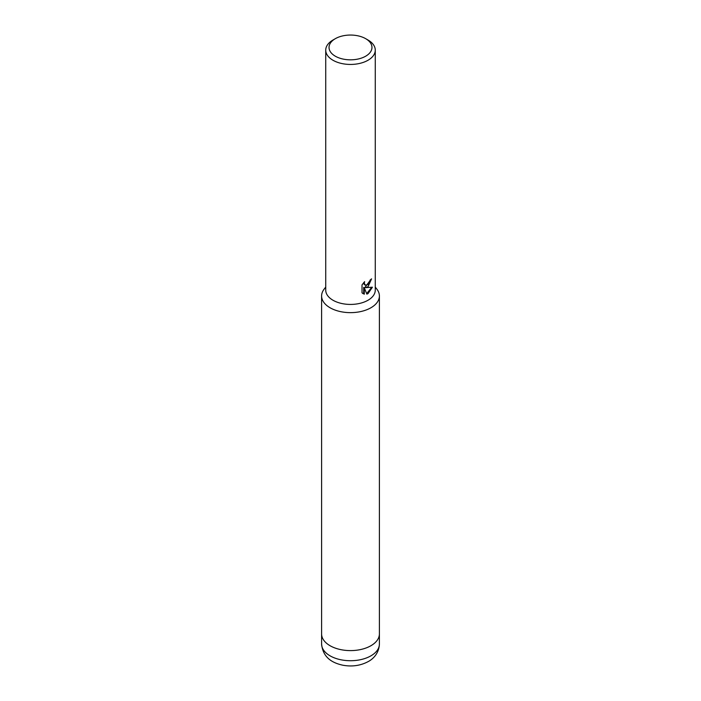 <?xml version="1.0" encoding="UTF-8"?>
<svg xmlns="http://www.w3.org/2000/svg" width="701" height="701" viewBox="0 0 701 701"><rect width="100%" height="100%" fill="white"/><g stroke="black" fill="none" stroke-linecap="round" stroke-linejoin="round"><path stroke-width="1.05" d="M375.272 287.068L376.875 289.154A28.899 16.684 180 0 1 379.399 295.962A28.899 16.684 180 0 1 361.558 311.375A28.899 16.684 180 0 1 330.066 307.757A28.899 16.684 180 0 1 321.601 295.962A28.899 16.684 180 0 1 324.125 289.154L325.728 287.068M379.399 644.035C378.969 653.875 372.485 659.317 368.367 661.499C360.603 665.67 352.095 666.905 342.833 665.214C333.308 663.111 322.986 658.397 321.601 644.035A28.899 16.684 180 0 0 339.442 659.448A28.899 16.684 180 0 0 370.934 655.829A28.899 16.684 180 0 0 379.399 644.035L379.399 633.923A28.899 16.684 180 0 1 361.558 649.336A28.899 16.684 180 0 1 330.066 645.717A28.899 16.684 180 0 1 321.601 633.923L321.601 295.962M365.677 38.678L368.016 40.027A24.772 14.3 180 0 1 375.272 50.139L375.272 290.126A24.772 14.3 180 0 1 368.016 300.238A24.772 14.3 180 0 1 332.984 300.238A24.772 14.3 180 0 1 325.728 290.126L325.728 50.139A24.772 14.3 180 0 1 332.984 40.027L335.323 38.678A21.468 12.39 180 0 1 365.677 38.678A21.468 12.39 180 0 1 365.677 56.203A21.468 12.39 180 0 1 335.323 56.203A21.468 12.39 180 0 1 335.323 38.678L332.984 40.027M364.283 294.175L362.023 292.852L362.023 284.878L364.625 281.644L364.275 283.23L365.23 285.123L368.016 284.606L369.804 281.749L370.067 280.093A24.772 14.3 0 0 0 371.574 278.84L368.016 286.753L365.642 287.647L372.424 287.208L368.016 293.631L366.851 294.122L364.283 287.717L364.283 294.183L363.688 293.833L363.688 287.366L364.283 287.717M375.272 50.139A24.772 14.3 180 0 1 368.016 60.251A24.772 14.3 180 0 1 341.019 63.353A24.772 14.3 180 0 1 325.728 50.139M370.925 279.41L365.055 287.305L365.642 287.647M364.958 284.921L363.933 284.028L363.688 282.634M362.794 293.509L363.688 293.833M366.667 293.649L371.653 287.392M379.399 295.962L379.399 633.923A28.899 16.684 180 0 1 370.934 645.717A28.899 16.684 180 0 1 339.442 649.336A28.899 16.684 180 0 1 321.601 633.923L321.601 644.035M365.23 285.123L364.643 284.781"/></g></svg>
